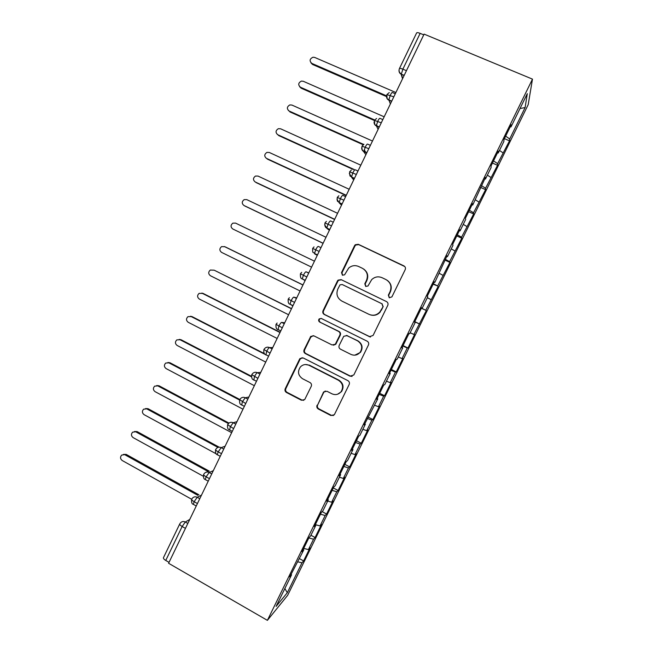 <?xml version="1.0" encoding="UTF-8"?>
<svg xmlns="http://www.w3.org/2000/svg" width="653" height="653" viewBox="0 0 653 653"><rect width="100%" height="100%" fill="white"/><g stroke="black" fill="none" stroke-linecap="round" stroke-linejoin="round"><path stroke-width="0.98" d="M389.27 297.784L391.922 296.862L405.203 269.656C405.799 268.024 405.366 266.767 403.889 265.877L358.301 244.304L355.273 244.736L354.571 245.659L341.527 272.562L342.409 275.174L344.58 274.831L348.726 268.032C351.747 265.502 355.052 264.987 358.644 266.497L362.407 268.293C367.051 271.126 368.414 275.125 366.504 280.292L364.807 283.786L365.704 286.414L367.982 285.998L371.679 279.639C374.757 276.774 378.234 276.129 382.103 277.721L385.915 279.541C390.608 282.398 391.996 286.43 390.07 291.63L388.355 295.14L389.27 297.784M317.072 405.211C316.485 406.811 316.901 408.076 318.329 409.007L330.891 415.52L334.344 414.737L349.184 384.454C349.779 382.846 349.355 381.572 347.902 380.65L303.204 357.95L300.029 358.505L299.539 359.215L285.23 388.731C284.643 390.314 285.059 391.571 286.463 392.486L301.408 400.24L304.714 399.587L311.252 386.331C311.84 384.731 311.424 383.474 310.004 382.552L302.551 378.732C298.013 375.442 297.327 371.484 300.486 366.839C303.008 364.423 305.865 363.917 309.065 365.313L338.474 380.275C342.858 383.311 343.723 387.131 341.062 391.751C338.491 394.624 335.438 395.302 331.895 393.783L326.973 391.261L323.61 391.955L317.595 405.04C317.007 406.631 317.423 407.896 318.844 408.827L331.373 415.316L333.479 415.496M424.099 34.119L532.473 79.127L267.387 620.35L168.588 563.278L424.099 34.119M369.32 336.744L373.092 335.446L387.776 305.359C388.38 303.735 387.947 302.47 386.478 301.572L341.168 279.647L338.074 280.129L337.454 280.97L323.031 310.738C322.443 312.338 322.86 313.579 324.28 314.477L370.471 337.03M368.439 344.988L353.82 374.953L350.065 376.218L305.335 353.567C303.914 352.661 303.506 351.412 304.094 349.812L310.755 336.401L313.913 335.862L331.993 344.923L335.283 344.286L339.821 335.177C340.417 333.569 339.993 332.312 338.556 331.414L319.692 322.035C318.476 321.162 318.313 320.109 319.203 318.876L321.407 318.517L367.149 341.192C368.61 342.107 369.035 343.372 368.439 344.988M532.473 79.127L528.204 104.635L287.663 595.307L267.387 620.35M520 108.537L525.118 107.549L527.289 93.665L510.997 126.911L511.226 124.772L503.994 139.538L503.838 141.538L498.215 153.014L498.321 151.121L491.105 165.846L491.072 167.592L485.465 179.036L485.448 177.396L472.756 204.985L472.609 203.605L465.442 218.249L465.646 219.49L460.071 230.868L459.81 229.734L452.66 244.336L452.986 245.324L447.427 256.678L447.044 255.788L434.825 282.414L434.318 281.778L427.209 296.299L427.78 296.797L422.246 308.077L421.626 307.685L414.533 322.166L415.226 322.419L409.709 333.675L408.966 333.528L401.897 347.967L402.705 347.976L397.204 359.199L396.347 359.297L389.294 373.696L390.216 373.459L384.739 384.65L383.76 384.992L376.724 399.35L377.769 398.877L364.186 424.94L365.354 424.221L359.901 435.347L358.685 436.171L351.689 450.456L352.971 449.493L347.535 460.594L346.204 461.655L339.225 475.898L340.621 474.698L335.201 485.767L333.756 487.065L326.802 501.267L328.304 499.839L322.9 510.875L321.341 512.409L314.403 526.571L316.028 524.906L310.632 535.909L308.959 537.68L302.045 551.809L303.776 549.908L289.712 576.974L291.565 574.836L291.042 574.256M525.118 107.549L509.715 138.967L505.659 136.151M504.426 138.648L509.52 140.844L509.715 138.967M509.52 140.844L497.627 163.625L493.521 160.907M492.468 163.062L497.537 165.291L497.627 163.625M497.537 165.291L485.571 188.227L481.424 185.607M480.543 187.411L485.587 189.664L485.571 188.227M485.587 189.664L473.547 212.764L469.36 210.242M468.642 211.703L473.67 213.98L473.547 212.764M473.67 213.98L461.549 237.235L457.329 234.811M456.782 235.929L461.785 238.231L461.549 237.235M461.785 238.231L449.59 261.641L445.322 259.314M444.946 260.09L449.925 262.416L449.59 261.641M449.925 262.416L437.657 285.981L433.347 283.753M433.135 284.186L437.657 285.981M438.098 286.536L425.756 310.257L421.414 308.126M421.365 308.224L425.756 310.257M426.303 310.599L413.888 334.475L410.166 332.744M403.056 345.592L407.97 348.016L414.541 334.597L413.888 334.475M407.97 348.016L407.26 348.008L402.052 358.628L398.289 356.979M391.359 369.476L396.249 371.916L402.811 358.538L402.052 358.628M396.249 371.916L395.432 372.128L390.241 382.715L386.454 381.148M379.695 393.286L384.568 395.759L391.106 382.413L390.241 382.715M384.568 395.759L383.646 396.175L378.471 406.746L374.642 405.252M368.055 417.047L372.912 419.536L379.434 406.231L378.471 406.746M372.912 419.536L371.884 420.173L366.725 430.702L362.864 429.299M356.448 440.734L361.28 443.256L367.786 429.984L366.725 430.702M361.28 443.256L360.154 444.097L355.003 454.61L351.118 453.28M344.874 464.373L349.681 466.911L356.179 453.672L355.003 454.61M349.681 466.911L348.457 467.964L343.323 478.445L339.397 477.196M333.324 487.938L338.115 490.509L344.596 477.302L343.323 478.445M338.115 490.509L336.793 491.774L331.667 502.222L327.708 501.047M322.133 511.625L326.582 514.042L333.038 500.875L331.667 502.222M326.582 514.042L325.153 515.511L320.043 525.943L315.93 524.808M310.959 535.256L315.072 537.525L321.513 524.383L320.043 525.943M315.072 537.525L313.546 539.198L308.445 549.597L303.71 548.398M299.49 558.65L303.596 560.935L310.02 547.834L308.445 549.597M303.596 560.935L301.972 562.821L287.304 592.728L276.097 606.4L291.565 574.836M303.776 549.908L303.245 549.353M301.972 562.821L297.613 561.768M284.855 588.533L287.304 592.728M316.028 524.906L315.481 524.375M313.546 539.198L308.828 537.958M328.304 499.839L327.749 499.333M325.153 515.511L320.476 514.18M340.621 474.698L340.05 474.225M336.793 491.774L332.148 490.346M352.971 449.493L352.383 449.044M348.457 467.964L343.853 466.446M365.354 424.221L364.749 423.789M360.154 444.097L355.591 442.489M377.769 398.877L377.156 398.469M371.884 420.173L367.361 418.467M390.216 373.459L389.588 373.083M337.625 394.208L341.511 391.612C344.164 387.017 343.307 383.205 338.931 380.177L309.187 365.06M383.646 396.175L379.156 394.379M402.705 347.976L402.06 347.625M395.432 372.128L390.984 370.235M415.226 322.419L414.565 322.092M407.26 348.008L402.844 346.025M422.246 308.077L421.585 307.767M419.112 323.831L414.737 321.749M434.825 282.414L434.147 282.129M430.988 299.588L427.315 297.735M447.427 256.678L446.742 256.417M442.905 275.28L439.265 273.346M460.071 230.868L459.369 230.631M454.847 250.907L451.239 248.899M472.756 204.985L472.037 204.781M466.83 226.477L463.255 224.379M485.465 179.036L484.738 178.857M478.837 201.973L475.294 199.802M498.215 153.014L497.472 152.859M490.876 177.412L487.367 175.151M423.74 34.854L420.148 33.36L402.868 69.161L406.444 70.687M399.416 68.589C398.575 70.859 399.22 72.679 401.342 74.05L402.868 69.161C400.893 68.361 399.742 68.173 399.416 68.589L416.606 32.952C416.973 32.446 418.157 32.585 420.148 33.36M510.997 126.911L510.238 126.788M502.941 152.786L499.472 150.443M169.037 562.347L165.756 560.454C163.985 559.36 163.217 558.446 163.454 557.695L179.763 523.894C179.559 524.563 180.35 525.428 182.146 526.506L165.756 560.454M388.845 99.746L389.049 100.268M393.816 96.832L386.87 94.595C386.96 98.195 387.278 99.713 387.841 99.158L388.845 99.885L390.38 103.949M414.786 321.651L419.716 324.051M376.487 124.715L377.32 126.38M381.287 122.78L374.414 120.405L376.569 118.471M364.219 149.806L365.933 152.573M368.798 148.655L361.999 146.15C361.656 151.259 362.848 149.774 362.774 150.435L365.884 154.688M356.334 174.457L349.616 171.812L351.363 170.074M343.911 200.193L337.266 197.41L338.858 195.761M331.52 225.856L324.949 222.934L326.418 221.359M319.162 251.446L312.673 248.393L314.028 246.891M306.837 276.962L300.421 273.778L301.686 272.342M294.552 302.421L288.21 299.098L289.393 297.711M282.292 327.798L276.023 324.353L277.141 323.006M270.073 353.11L263.877 349.535L264.938 348.229C266.326 347.07 267.844 346.849 269.485 347.584L272.097 348.914M257.886 378.348L251.764 374.651L252.768 373.385C254.164 372.177 255.69 371.949 257.364 372.708L259.959 374.055M245.724 403.53L239.675 399.693L240.647 398.461C242.034 397.22 243.577 396.983 245.267 397.759L247.854 399.114M233.603 428.629L227.628 424.679L228.558 423.462C229.946 422.189 231.497 421.952 233.211 422.744L235.782 424.115M221.514 453.672L218.175 451.852C216.38 450.848 215.531 450.088 215.604 449.59L216.51 448.399C217.898 447.093 219.457 446.848 221.179 447.656L223.75 449.044M209.458 478.641L206.128 476.804C204.348 475.784 203.516 474.992 203.622 474.429L204.495 473.262C205.883 471.931 207.442 471.678 209.189 472.511L211.743 473.907M197.435 503.536L194.121 501.692C192.349 500.655 191.533 499.823 191.664 499.21L192.513 498.051C193.9 496.704 195.467 496.451 197.222 497.292L199.769 498.704M389.376 297.833L388.666 295.303L390.372 291.801C392.184 287.173 391.147 283.345 387.245 280.325M363.558 268.954C367.598 271.917 368.708 275.762 366.88 280.504L365.182 283.99L365.86 286.479M404.787 266.555L358.693 244.622L355.681 245.055L354.971 245.969L341.976 272.799L342.613 275.256M341.462 279.794L338.532 280.333L337.911 281.174L323.529 310.852C322.941 312.444 323.357 313.685 324.778 314.583L369.688 336.777M382.846 306.437L381.94 303.784L342.188 284.512L340.009 284.863L337.813 289.099C335.911 294.234 337.266 298.225 341.854 301.082L368.961 314.33C373.083 316.028 376.699 315.26 379.817 312.02L383.172 306.567L381.94 303.784M342.507 284.651L382.266 303.923M370.594 314.942C374.324 315.913 377.507 314.975 380.144 312.134L381.042 310.134M383.172 306.567L381.368 310.257M313.171 335.618L310.771 337.177L304.649 349.812C304.061 351.396 304.478 352.644 305.89 353.551L350.49 376.128L352.089 376.414M333.397 345.208L335.748 344.294L340.278 335.218C340.866 333.618 340.45 332.361 339.013 331.463L319.692 322.035M321.154 318.411L319.717 318.966C318.827 320.19 318.99 321.243 320.207 322.117M350.922 354.399C354.424 355.869 357.469 355.208 360.056 352.408C362.848 347.747 362.007 343.894 357.534 340.833L347.053 335.634L343.747 336.279L339.201 345.388C338.605 346.996 339.029 348.253 340.466 349.167L350.922 354.399M354.832 355.167L360.448 352.4C363.231 347.755 362.391 343.911 357.934 340.858L357.534 340.833M346.302 335.381L357.934 340.858M325.284 390.992L323.766 392.363L317.595 405.04M309.612 365.256L305.433 364.529M302.135 357.664L300.111 359.183L285.851 388.608C285.263 390.192 285.671 391.441 287.075 392.355L301.98 400.077L303.661 400.346M395.898 92.538L314.697 57.431L312.999 57.219C309.612 58.901 309.228 60.958 311.84 63.406L312.485 64.443L310.885 62.737M311.84 63.406L386.552 95.828M312.485 64.443L386.56 96.611M384.168 116.814L303.302 81.282L301.4 81.094C298.209 82.858 297.899 84.906 300.462 87.233L301.139 88.188L299.637 86.694M300.462 87.233L374.667 119.972M301.139 88.188L374.373 120.503M372.479 141.032L291.94 105.068L289.85 104.921C286.838 106.749 286.594 108.782 289.108 111.01L288.446 110.602M289.108 111.01L363.672 144.435M289.826 111.867L363.158 144.754M360.815 165.185L280.61 128.796L278.349 128.69C275.509 130.567 275.313 132.575 277.778 134.722L277.305 134.453M277.778 134.722L354.097 169.478M278.537 135.498L353.126 169.47M349.184 189.272L269.305 152.467L266.906 152.402C264.212 154.32 264.065 156.312 266.481 158.369L266.22 158.238M266.481 158.369L346.278 195.288M267.281 159.063L346.147 195.549M337.577 213.302L258.025 176.073L255.494 176.049C252.94 177.991 252.85 179.967 255.217 181.967L255.192 181.95M255.217 181.967L334.687 219.302M256.058 182.571L334.597 219.473M326.01 237.268L246.777 199.622L244.14 199.638C241.708 201.606 241.651 203.556 243.977 205.499L244.41 205.752M243.977 205.499L323.121 243.251M244.851 206.013L323.08 243.332M314.46 261.176L235.562 223.106L232.819 223.163C230.501 225.146 230.485 227.081 232.762 228.966L311.579 267.142M224.852 246.72L221.538 246.63C219.326 248.622 219.335 250.54 221.579 252.385L300.078 290.969M302.951 285.018L224.371 246.54M302.992 284.937L225.318 246.907M291.467 308.804L214.192 270.187L210.299 270.04C208.176 272.04 208.217 273.934 210.421 275.737L288.602 314.738M291.548 308.632L214.192 270.187M201.81 293.099L203.099 293.417L199.1 293.385C197.059 295.385 197.124 297.27 199.296 299.041L277.15 338.45M280.015 332.524L202.071 293.221M280.137 332.263L203.099 293.417M190.472 316.272L192.031 316.591L187.933 316.672C185.974 318.672 186.056 320.541 188.195 322.28L265.73 362.089M265.657 354.685L190.97 316.468M264.547 353.681L192.031 316.591M179.175 339.405L180.995 339.699L176.8 339.895C174.914 341.886 175.02 343.747 177.126 345.453L254.344 385.678M251.487 376.83L179.885 339.666M251.438 376.25L180.995 339.699M167.919 362.497L169.976 362.75L165.707 363.052C163.879 365.051 164.001 366.888 166.082 368.578L242.981 409.202M239.545 400.028L168.833 362.807M239.79 399.489L169.976 362.75M156.72 385.548L158.997 385.752L154.647 386.152C152.875 388.143 153.014 389.98 155.063 391.645L231.652 432.67M228.428 423.577L157.814 385.882M228.974 423.095L158.997 385.752M145.562 408.558L148.035 408.688L143.611 409.194C141.897 411.186 142.052 412.998 144.076 414.655L216.331 453.892M217.98 447.419L146.819 408.909M219.188 447.183L148.035 408.688M134.453 431.511L137.106 431.576L132.608 432.18C130.951 434.163 131.114 435.967 133.114 437.6L203.287 476.233M208.258 471.597L135.848 431.87M209.278 471.156L137.106 431.576M123.393 454.415L126.2 454.398L121.646 455.1C120.03 457.076 120.209 458.871 122.176 460.496L191.647 499.259M197.859 495.349L124.911 454.774M198.912 494.811L126.2 454.398M402.55 78.752L401.113 74.205M185.444 528.375L182.146 526.506L185.297 522.008L187.827 523.437M404.117 75.503L401.383 74.328L402.681 78.474M391.735 101.142L388.845 99.885L390.257 95.297C391.425 93.004 392.2 92.097 392.575 92.579L395.302 93.754M399.024 70.108C398.869 72.067 399.652 73.471 401.383 74.328L404.223 75.275M391.62 101.386L388.894 100.195C387.205 99.346 386.421 97.966 386.543 96.048M379.287 126.935L376.381 125.645L377.744 121.221C378.911 118.928 379.703 117.989 380.111 118.389L382.829 119.589M379.156 127.196L376.446 125.996L378.12 129.351M366.864 152.663L363.941 151.349L365.272 147.072C366.439 144.786 367.239 143.807 367.688 144.142L370.39 145.35M366.725 152.933L364.031 151.716M354.473 178.326L351.543 176.987L352.824 172.857C353.991 170.564 354.816 169.551 355.297 169.813L357.983 171.037M354.334 178.604L351.641 177.371L353.681 179.95M342.107 203.924L339.176 202.552L340.417 198.569C341.584 196.275 342.425 195.231 342.931 195.418L345.617 196.659M341.976 204.201L339.291 202.961L341.519 205.148M329.781 229.448L326.843 228.06L328.043 224.216C329.21 221.922 330.067 220.828 330.606 220.951L333.275 222.208M329.643 229.734L326.982 228.468L329.381 230.272M317.489 254.915L314.542 253.503L315.701 249.781C316.868 247.487 317.742 246.369 318.321 246.418L320.974 247.691M317.35 255.192L314.697 253.919L317.285 255.339M308.771 272.962L306.061 271.811L308.706 273.101M305.09 280.586L302.266 278.872C300.829 278.823 300.209 277.125 300.421 273.778M296.723 297.907L293.834 297.139L296.47 298.437M292.862 305.906L290.03 304.184C288.569 304.069 287.957 302.372 288.21 299.098M284.716 322.786L281.647 322.394L284.267 323.717M272.734 347.6L269.485 347.584C268.775 347.812 267.836 349.069 266.669 351.371L265.902 355.003M260.784 372.349L257.364 372.708C256.621 373.002 255.666 374.3 254.49 376.593L253.788 380.103M248.866 397.032L245.267 397.759L242.353 401.75L241.708 405.138M236.982 421.642L233.211 422.744L230.248 426.833L229.66 430.098M225.122 446.195L221.179 447.656L218.175 451.852L217.269 454.676L217.637 454.994M213.302 470.674L209.189 472.511L206.128 476.804L205.254 479.531L205.654 479.824M201.516 495.096L197.222 497.292L194.121 501.692L193.378 504.385M189.754 519.445L185.297 522.008C183.526 521.151 181.95 521.404 180.571 522.775L179.763 523.894M374.087 121.915C374.006 123.801 374.789 125.156 376.446 125.996L376.381 125.645C375.679 123.939 374.691 127.555 374.422 120.405M361.68 147.733C361.631 149.57 362.415 150.892 364.023 151.716M349.298 173.486L351.543 176.987C350.751 175.314 349.722 178.506 349.616 171.812M336.956 199.181L339.291 202.961M337.266 197.41C336.989 202.871 337.691 200.593 339.176 202.552L339.299 202.961M324.655 224.836L326.843 228.06C325.243 227.628 324.614 225.914 324.957 222.934M306.061 271.811C305.449 271.836 304.559 272.987 303.392 275.288L302.266 278.872L305.22 280.317M312.673 248.393C312.509 254.482 313.244 251.405 314.542 253.503L314.697 253.919M293.834 297.139C293.189 297.229 292.283 298.421 291.116 300.715L290.03 304.184L292.985 305.645M281.647 322.394C280.97 322.558 280.047 323.782 278.872 326.076L278.056 329.838M341.976 272.799L341.527 272.562M324.778 314.583L324.28 314.477M323.529 310.852L323.031 310.738M337.911 281.174L337.454 280.97M342.637 284.708L342.188 284.512M350.49 376.128L350.065 376.218M305.89 353.551L305.335 353.567M304.649 349.812L304.094 349.812M310.771 337.177L310.232 337.144M336.173 343.658L335.707 343.641M340.278 335.218L339.821 335.177M339.013 331.463L338.556 331.414M347.486 335.666L347.053 335.634M323.766 392.363L323.259 392.502M338.931 380.177L338.474 380.275M301.98 400.077L301.408 400.24M287.075 392.355L286.463 392.486M285.851 388.608L285.23 388.731M300.111 359.183L299.539 359.215M331.373 415.316L330.891 415.52M318.844 408.827L318.329 409.007M389.286 92.555L386.886 94.563M363.933 144.313L362.007 146.125M280.79 330.916L277.827 329.422C276.35 329.259 275.754 327.569 276.023 324.353M268.62 356.122L265.649 354.603C264.155 354.375 263.567 352.685 263.877 349.535M256.474 381.262L253.503 379.719C252.009 379.45 251.429 377.761 251.764 374.651M244.369 406.337L241.398 404.77C239.904 404.468 239.333 402.779 239.675 399.693M232.297 431.347L229.317 429.756C227.815 429.413 227.252 427.723 227.628 424.679M220.249 456.292L217.269 454.676C215.784 454.325 215.229 452.635 215.604 449.59M208.234 481.171L205.254 479.531C203.76 479.155 203.214 477.449 203.622 474.429M196.251 505.993L193.272 504.328C191.851 504.01 191.321 502.304 191.664 499.21M355.681 245.055L355.273 244.736M338.532 280.333L338.074 280.129M311.293 336.434L310.755 336.401M335.748 344.294L335.283 344.286M319.717 318.966L319.203 318.876M324.108 391.824L323.61 391.955M341.511 391.612L341.062 391.751M300.6 358.473L300.029 358.505"/></g></svg>
